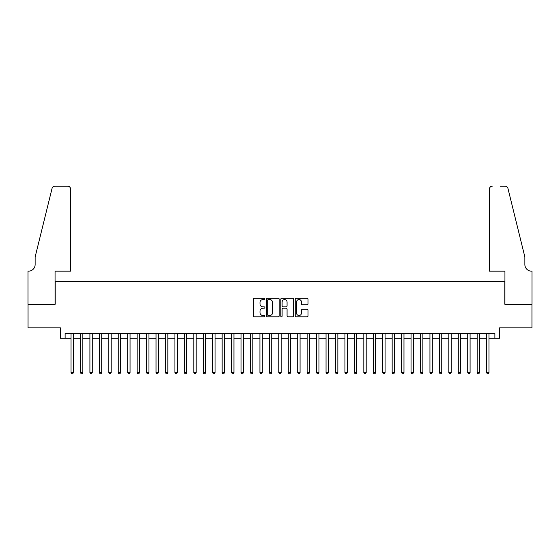 <?xml version="1.0" encoding="UTF-8"?>
<svg xmlns="http://www.w3.org/2000/svg" width="560" height="560" viewBox="0 0 560 560"><rect width="100%" height="100%" fill="white"/><g stroke="black" fill="none" stroke-linecap="round" stroke-linejoin="round"><path stroke-width="0.84" d="M264.887 298.914A0.651 0.651 0 0 0 264.236 298.263L254.387 298.263A0.924 0.924 0 0 0 253.463 299.187L253.463 315.875A0.924 0.924 0 0 0 254.387 316.806L264.236 316.806A0.651 0.651 0 0 0 264.887 316.155A0.651 0.651 0 0 0 264.236 315.504L262.962 315.504A2.968 2.968 0 0 1 259.994 312.536L259.994 311.15A2.968 2.968 0 0 1 262.962 308.182L264.236 308.182A0.651 0.651 0 0 0 264.887 307.531A0.651 0.651 0 0 0 264.236 306.887L262.962 306.887A2.968 2.968 0 0 1 259.994 303.919L259.994 302.526A2.968 2.968 0 0 1 262.962 299.558L264.236 299.558A0.651 0.651 0 0 0 264.887 298.914M307.097 304.801A0.924 0.924 0 0 0 308.021 303.87L308.021 299.187A0.924 0.924 0 0 0 307.097 298.263L296.156 298.263A0.924 0.924 0 0 0 295.225 299.187L295.225 315.875A0.924 0.924 0 0 0 296.156 316.806L307.097 316.806A0.924 0.924 0 0 0 308.021 315.875L308.021 310.219A0.924 0.924 0 0 0 307.097 309.295L302.414 309.295A0.924 0.924 0 0 0 301.483 310.219L301.483 313.026A2.478 2.478 0 0 1 299.005 315.504A2.478 2.478 0 0 1 296.527 313.026L296.527 302.043A2.478 2.478 0 0 1 299.005 299.558A2.478 2.478 0 0 1 301.483 302.043L301.483 303.87A0.924 0.924 0 0 0 302.414 304.801L307.097 304.801M65.121 338.233L65.121 333.508L494.879 333.508L494.879 338.233L499.604 338.233L499.604 327.838L531.951 327.838L531.951 304.227L504.798 304.227L504.798 281.561L55.202 281.561L55.202 304.227L28.049 304.227L28.049 327.838L60.396 327.838L60.396 338.233L71.022 338.233M279.188 299.187A0.924 0.924 0 0 0 278.264 298.263L267.323 298.263A0.924 0.924 0 0 0 266.392 299.187L266.392 315.875A0.924 0.924 0 0 0 267.323 316.806L278.264 316.806A0.924 0.924 0 0 0 279.188 315.875L279.188 299.187M281.736 298.263L292.677 298.263A0.924 0.924 0 0 1 293.608 299.187L293.608 315.875A0.924 0.924 0 0 1 292.677 316.806L287.994 316.806A0.924 0.924 0 0 1 287.07 315.875L287.07 309.106A0.924 0.924 0 0 0 286.139 308.182L283.038 308.182A0.924 0.924 0 0 0 282.107 309.106L282.107 316.155A0.651 0.651 0 0 1 281.463 316.806A0.651 0.651 0 0 1 280.812 316.155L280.812 299.187A0.924 0.924 0 0 1 281.736 298.263M73.388 338.233L80.472 338.233M82.831 338.233L89.915 338.233M92.274 338.233L99.358 338.233M101.717 338.233L108.801 338.233M111.167 338.233L118.251 338.233M120.61 338.233L127.694 338.233M130.053 338.233L137.137 338.233M139.503 338.233L146.587 338.233M148.946 338.233L156.03 338.233M158.389 338.233L165.473 338.233M167.839 338.233L174.923 338.233M177.282 338.233L184.366 338.233M186.725 338.233L193.809 338.233M196.175 338.233L203.259 338.233M205.618 338.233L212.702 338.233M215.061 338.233L222.145 338.233M224.511 338.233L231.595 338.233M233.954 338.233L241.038 338.233M243.397 338.233L250.481 338.233M252.847 338.233L259.931 338.233M262.29 338.233L269.374 338.233M271.733 338.233L278.817 338.233M281.183 338.233L288.267 338.233M290.626 338.233L297.71 338.233M300.069 338.233L307.153 338.233M309.519 338.233L316.603 338.233M318.962 338.233L326.046 338.233M328.405 338.233L335.489 338.233M337.855 338.233L344.939 338.233M347.298 338.233L354.382 338.233M356.741 338.233L363.825 338.233M366.191 338.233L373.275 338.233M375.634 338.233L382.718 338.233M385.077 338.233L392.161 338.233M394.527 338.233L401.611 338.233M403.97 338.233L411.054 338.233M413.413 338.233L420.497 338.233M422.863 338.233L429.947 338.233M432.306 338.233L439.39 338.233M441.749 338.233L448.833 338.233M451.199 338.233L458.283 338.233M460.642 338.233L467.726 338.233M470.085 338.233L477.169 338.233M479.528 338.233L486.612 338.233M488.978 338.233L494.879 338.233M268.345 299.558A0.651 0.651 0 0 0 267.694 300.209L267.694 314.86A0.651 0.651 0 0 0 268.345 315.504L269.689 315.504A2.968 2.968 0 0 0 272.65 312.536L272.65 302.526A2.968 2.968 0 0 0 269.689 299.558L268.345 299.558M287.07 302.085A2.478 2.478 0 0 0 284.592 299.607A2.478 2.478 0 0 0 282.107 302.085L282.107 305.956A0.924 0.924 0 0 0 283.038 306.887L286.139 306.887A0.924 0.924 0 0 0 287.07 305.956L287.07 302.085M73.388 333.508L73.388 372.61L71.022 372.61L71.022 333.508M73.388 372.61L72.674 373.842L71.729 373.842L71.022 372.61M70.553 271.166L70.553 188.993A2.835 2.835 0 0 0 67.718 186.158L54.824 186.158A2.835 2.835 0 0 0 52.073 188.314L35.133 256.998L35.133 264.558A6.615 6.615 0 0 1 28.518 271.166L28 271.166L28 304.227L55.062 304.227L55.062 271.166L70.553 271.166L70.553 188.993C70.371 187.285 69.426 186.34 67.718 186.158L59.878 186.158M52.073 188.314C52.794 186.76 52.794 186.76 52.073 188.314C52.794 186.76 52.794 186.76 52.073 188.314M35.133 264.558A6.615 6.615 0 0 1 28.518 271.166M489.447 271.166L489.447 188.993L489.447 271.166L504.938 271.166L504.938 304.227L532 304.227L532 271.166L531.482 271.166A6.615 6.615 0 0 1 524.867 264.558A6.615 6.615 0 0 0 531.482 271.166M519.673 235.942L507.927 188.314L524.867 256.998L524.867 264.558M500.122 186.158L505.176 186.158A2.835 2.835 0 0 1 507.927 188.314C507.206 186.76 507.206 186.76 507.927 188.314C507.206 186.76 507.206 186.76 507.927 188.314M492.282 186.158A2.835 2.835 0 0 0 489.447 188.993C489.629 187.285 490.574 186.34 492.282 186.158M82.831 333.508L82.831 372.61L80.472 372.61L80.472 333.508M82.831 372.61L82.124 373.842L81.179 373.842L80.472 372.61M92.274 333.508L92.274 372.61L89.915 372.61L89.915 333.508M92.274 372.61L91.567 373.842L90.622 373.842L89.915 372.61M101.717 333.508L101.717 372.61L99.358 372.61L99.358 333.508M101.717 372.61L101.01 373.842L100.065 373.842L99.358 372.61M111.167 333.508L111.167 372.61L108.801 372.61L108.801 333.508M111.167 372.61L110.46 373.842L109.515 373.842L108.801 372.61M120.61 333.508L120.61 372.61L118.251 372.61L118.251 333.508M120.61 372.61L119.903 373.842L118.958 373.842L118.251 372.61M130.053 333.508L130.053 372.61L127.694 372.61L127.694 333.508M130.053 372.61L129.346 373.842L128.401 373.842L127.694 372.61M139.503 333.508L139.503 372.61L137.137 372.61L137.137 333.508M139.503 372.61L138.796 373.842L137.851 373.842L137.137 372.61M148.946 333.508L148.946 372.61L146.587 372.61L146.587 333.508M148.946 372.61L148.239 373.842L147.294 373.842L146.587 372.61M158.389 333.508L158.389 372.61L156.03 372.61L156.03 333.508M158.389 372.61L157.682 373.842L156.737 373.842L156.03 372.61M167.839 333.508L167.839 372.61L165.473 372.61L165.473 333.508M167.839 372.61L167.132 373.842L166.187 373.842L165.473 372.61M177.282 333.508L177.282 372.61L174.923 372.61L174.923 333.508M177.282 372.61L176.575 373.842L175.63 373.842L174.923 372.61M186.725 333.508L186.725 372.61L184.366 372.61L184.366 333.508M186.725 372.61L186.018 373.842L185.073 373.842L184.366 372.61M196.175 333.508L196.175 372.61L193.809 372.61L193.809 333.508M196.175 372.61L195.468 373.842L194.523 373.842L193.809 372.61M205.618 333.508L205.618 372.61L203.259 372.61L203.259 333.508M205.618 372.61L204.911 373.842L203.966 373.842L203.259 372.61M215.061 333.508L215.061 372.61L212.702 372.61L212.702 333.508M215.061 372.61L214.354 373.842L213.409 373.842L212.702 372.61M224.511 333.508L224.511 372.61L222.145 372.61L222.145 333.508M224.511 372.61L223.804 373.842L222.859 373.842L222.145 372.61M233.954 333.508L233.954 372.61L231.595 372.61L231.595 333.508M233.954 372.61L233.247 373.842L232.302 373.842L231.595 372.61M243.397 333.508L243.397 372.61L241.038 372.61L241.038 333.508M243.397 372.61L242.69 373.842L241.745 373.842L241.038 372.61M252.847 333.508L252.847 372.61L250.481 372.61L250.481 333.508M252.847 372.61L252.133 373.842L251.195 373.842L250.481 372.61M262.29 333.508L262.29 372.61L259.931 372.61L259.931 333.508M262.29 372.61L261.583 373.842L260.638 373.842L259.931 372.61M271.733 333.508L271.733 372.61L269.374 372.61L269.374 333.508M271.733 372.61L271.026 373.842L270.081 373.842L269.374 372.61M281.183 333.508L281.183 372.61L278.817 372.61L278.817 333.508M281.183 372.61L280.469 373.842L279.531 373.842L278.817 372.61M290.626 333.508L290.626 372.61L288.267 372.61L288.267 333.508M290.626 372.61L289.919 373.842L288.974 373.842L288.267 372.61M300.069 333.508L300.069 372.61L297.71 372.61L297.71 333.508M300.069 372.61L299.362 373.842L298.417 373.842L297.71 372.61M309.519 333.508L309.519 372.61L307.153 372.61L307.153 333.508M309.519 372.61L308.805 373.842L307.867 373.842L307.153 372.61M318.962 333.508L318.962 372.61L316.603 372.61L316.603 333.508M318.962 372.61L318.255 373.842L317.31 373.842L316.603 372.61M328.405 333.508L328.405 372.61L326.046 372.61L326.046 333.508M328.405 372.61L327.698 373.842L326.753 373.842L326.046 372.61M337.855 333.508L337.855 372.61L335.489 372.61L335.489 333.508M337.855 372.61L337.141 373.842L336.196 373.842L335.489 372.61M347.298 333.508L347.298 372.61L344.939 372.61L344.939 333.508M347.298 372.61L346.591 373.842L345.646 373.842L344.939 372.61M356.741 333.508L356.741 372.61L354.382 372.61L354.382 333.508M356.741 372.61L356.034 373.842L355.089 373.842L354.382 372.61M366.191 333.508L366.191 372.61L363.825 372.61L363.825 333.508M366.191 372.61L365.477 373.842L364.532 373.842L363.825 372.61M375.634 333.508L375.634 372.61L373.275 372.61L373.275 333.508M375.634 372.61L374.927 373.842L373.982 373.842L373.275 372.61M385.077 333.508L385.077 372.61L382.718 372.61L382.718 333.508M385.077 372.61L384.37 373.842L383.425 373.842L382.718 372.61M394.527 333.508L394.527 372.61L392.161 372.61L392.161 333.508M394.527 372.61L393.813 373.842L392.868 373.842L392.161 372.61M403.97 333.508L403.97 372.61L401.611 372.61L401.611 333.508M403.97 372.61L403.263 373.842L402.318 373.842L401.611 372.61M413.413 333.508L413.413 372.61L411.054 372.61L411.054 333.508M413.413 372.61L412.706 373.842L411.761 373.842L411.054 372.61M422.863 333.508L422.863 372.61L420.497 372.61L420.497 333.508M422.863 372.61L422.149 373.842L421.204 373.842L420.497 372.61M432.306 333.508L432.306 372.61L429.947 372.61L429.947 333.508M432.306 372.61L431.599 373.842L430.654 373.842L429.947 372.61M441.749 333.508L441.749 372.61L439.39 372.61L439.39 333.508M441.749 372.61L441.042 373.842L440.097 373.842L439.39 372.61M451.199 333.508L451.199 372.61L448.833 372.61L448.833 333.508M451.199 372.61L450.485 373.842L449.54 373.842L448.833 372.61M460.642 333.508L460.642 372.61L458.283 372.61L458.283 333.508M460.642 372.61L459.935 373.842L458.99 373.842L458.283 372.61M470.085 333.508L470.085 372.61L467.726 372.61L467.726 333.508M470.085 372.61L469.378 373.842L468.433 373.842L467.726 372.61M479.528 333.508L479.528 372.61L477.169 372.61L477.169 333.508M479.528 372.61L478.821 373.842L477.876 373.842L477.169 372.61M488.978 333.508L488.978 372.61L486.612 372.61L486.612 333.508M488.978 372.61L488.271 373.842L487.326 373.842L486.612 372.61"/></g></svg>
